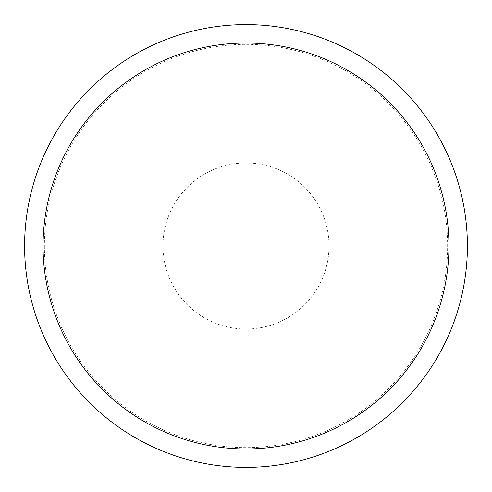 <?xml version="1.0" encoding="UTF-8"?>
<svg xmlns="http://www.w3.org/2000/svg" width="492" height="492" viewBox="0 0 492 492"><rect width="100%" height="100%" fill="white"/><g stroke="black" fill="none" stroke-linecap="round" stroke-linejoin="round"><path stroke-width="0.37" stroke-dasharray="2.46 1.84" d="M467.4 246A221.4 221.4 0 0 1 135.3 437.739A221.4 221.4 0 0 1 135.3 54.261A221.4 221.4 0 0 1 467.4 246M24.6 246A221.4 221.4 0 0 0 356.7 437.739A221.4 221.4 0 0 0 356.7 54.261A221.4 221.4 0 0 0 24.6 246A221.4 221.4 0 0 1 356.7 54.261A221.4 221.4 0 0 1 356.7 437.739A221.4 221.4 0 0 1 24.6 246A221.4 221.4 0 0 1 356.7 54.261A221.4 221.4 0 0 1 356.7 437.739A221.4 221.4 0 0 1 24.6 246M246 246L467.4 246L246 246M44.366 246A201.634 201.634 0 0 0 346.817 420.617A201.634 201.634 0 0 0 346.817 71.383A201.634 201.634 0 0 0 44.366 246M162.975 246A83.025 83.025 0 0 1 287.512 174.1A83.025 83.025 0 0 1 287.512 317.9A83.025 83.025 0 0 1 162.975 246"/><path stroke-width="0.74" d="M467.4 246A221.4 221.4 0 0 1 135.3 437.739A221.4 221.4 0 0 1 135.3 54.261A221.4 221.4 0 0 1 467.4 246M448.95 246A202.95 202.95 0 0 0 144.525 70.239A202.95 202.95 0 0 0 144.525 421.761A202.95 202.95 0 0 0 448.95 246L246 246"/></g></svg>
